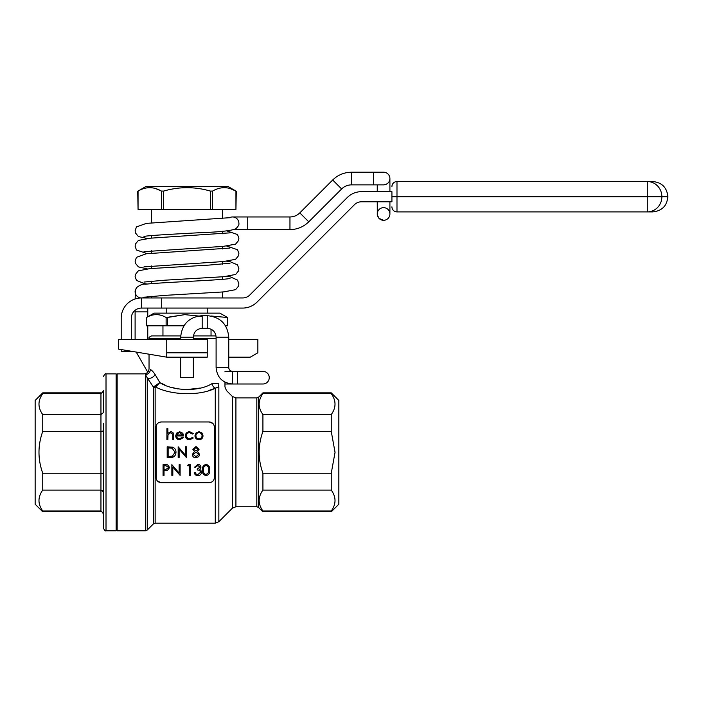 <?xml version="1.0" encoding="UTF-8"?>
<svg xmlns="http://www.w3.org/2000/svg" width="703" height="703" viewBox="0 0 703 703"><rect width="100%" height="100%" fill="white"/><g stroke="black" fill="none" stroke-linecap="round" stroke-linejoin="round"><path stroke-width="1.05" d="M161.69 308.072L141.444 308.072L141.444 297.949L161.69 297.949L161.69 308.072L242.676 308.072A20.246 20.246 0 0 0 256.99 302.141L354.391 204.74A10.123 10.123 0 0 1 361.553 201.779L391.923 201.779L391.923 191.655L361.553 191.655A20.246 20.246 0 0 0 347.229 197.578L249.837 294.979A10.123 10.123 0 0 1 242.676 297.949L161.69 297.949M183.931 325.788L167.393 325.788L167.393 317.51L184.713 314.636L202.183 316.394L184.696 314.636L166.119 317.51L166.119 325.788L146.505 325.788L146.505 317.51L154.098 313.134L219.898 313.134L227.491 317.51L227.482 325.788L225.496 325.788M166.119 325.788L167.393 325.788M146.505 325.788L146.514 317.51C153.043 313.67 159.581 313.67 166.119 317.51M211.014 315.99L227.491 317.51L227.491 325.788M193.413 335.911L216.014 335.911M180.671 338.442L149.036 338.442C148.579 337.712 149.423 336.869 151.567 335.911L180.706 335.911M42.742 511.802L100.951 511.802L100.951 510.993L42.742 510.993C37.734 504.025 37.734 497.056 42.742 490.088L42.742 473.233C37.734 459.305 37.734 445.359 42.742 431.414L42.742 414.559C37.734 407.591 37.734 400.622 42.742 393.654L42.742 392.854L35.15 400.446L35.15 504.209L42.742 511.802L42.742 510.993M103.482 513.418L100.951 510.993L100.951 490.088L42.742 490.088M102.436 490.466L103.482 492.056L100.951 490.088L100.951 473.233L42.742 473.233M42.742 414.559L100.951 414.559L100.951 431.414L103.482 430.965L103.482 473.69L100.951 473.233L100.951 431.414L42.742 431.414M103.482 391.237L100.951 393.654L100.951 392.854C101.645 393.32 102.489 392.476 103.482 390.323L103.482 412.599L100.951 414.559L100.951 393.654L42.742 393.654M199.784 388.109L185.328 389.734M177.797 388.9L171.286 387.283M164.985 384.98L159.818 382.59L155.082 374.444L159.818 382.59C172.305 390.894 198.29 392.204 211.946 383.671L218.264 383.566C227.113 388.197 227.113 388.197 218.264 383.566A5.062 3.981 118.6 0 0 218.853 386.94C228.853 391.817 228.853 391.817 218.853 386.94L215.267 388.249C199.054 396.343 170.513 394.963 155.758 387.063L159.818 382.59L153.359 386.993L147.243 377.871L153.359 386.993A2.531 2.311 0 0 0 155.143 387.669L155.143 523.19L215.267 523.19L215.267 388.249A5.062 3.181 67.6 0 1 211.946 383.671M150.345 369.558C148.605 368.557 148.605 368.557 150.345 369.558C148.605 368.557 148.605 368.557 150.345 369.558C151.576 370.024 153.157 371.65 155.082 374.444A5.062 3.295 -33.5 0 1 147.243 377.871L145.459 374.576C143.482 373.636 143.482 373.636 145.459 374.576A5.062 4.842 -63.3 0 0 150.345 369.558M209.266 482.697C212.429 482.32 214.116 480.632 214.327 477.636C214.116 480.624 212.429 482.311 209.266 482.697L161.18 482.697L157.542 481.142M156.119 427.02C156.338 424.023 158.026 422.336 161.18 421.958C158.026 422.327 156.338 424.014 156.119 427.02L156.119 477.636C156.338 480.624 158.026 482.311 161.18 482.697M214.327 477.636L214.327 427.02C214.116 424.023 212.429 422.336 209.266 421.958L212.912 423.505M200.337 392.626L201.19 392.459M208.835 390.481L215.267 388.249M215.32 388.214L217.183 387.16M196.005 446.537L199.054 449.314L196.005 446.537L192.868 449.287L194.432 451.554L192.323 454.49C192.569 456.625 193.782 457.732 195.944 457.802L198.791 456.625L199.599 454.402L197.525 451.554L199.054 449.314M186.55 436.985L188.369 438.637M188.501 438.681L189.634 438.848C187.622 438.734 186.506 437.697 186.277 435.737C186.497 433.813 187.613 432.784 189.625 432.661L192.473 434.041L193.281 433.54L189.696 431.704C187.042 431.879 185.583 433.25 185.311 435.816C185.583 438.312 187.024 439.647 189.617 439.806L193.281 438.004L192.473 437.468L189.634 438.848M209.266 421.958L161.18 421.958M172.701 434.208L170.68 432.661L172.701 434.208L172.815 439.674L173.782 439.674L173.782 435.675C174.001 433.399 173.026 432.073 170.847 431.704L167.868 433.32L167.868 428.681L166.91 428.681L166.91 439.674L167.868 439.674L168.017 434.735L170.68 432.661M167.516 470.263L164.792 470.439L167.516 470.263L169.66 467.539L167.604 464.832L163.061 464.665L163.061 475.386L164.027 475.386L164.027 470.439L164.792 470.439M197.842 464.393C199.67 464.49 200.715 465.421 200.97 467.179C200.724 465.43 199.678 464.498 197.842 464.393L194.652 467.144L195.619 467.144L197.859 465.491L200.012 467.17L197.262 468.927L197.262 470.026C199.09 469.929 200.188 470.685 200.566 472.293L197.833 474.56L196.04 473.98L195.206 472.495L194.239 472.495C194.582 474.455 195.768 475.509 197.815 475.659C200.065 475.5 201.295 474.349 201.524 472.196L200.882 470.298L199.722 469.384L200.882 470.298L199.722 469.384L200.97 467.179M331.254 393.654L331.254 392.854L262.922 392.854L262.922 393.654L331.254 393.654C336.262 400.613 336.262 407.582 331.254 414.559L262.922 414.559C257.913 407.599 257.913 400.631 262.922 393.654M331.254 392.854L338.846 400.446L338.846 504.209L331.254 511.802L331.254 510.993L262.922 510.993C257.913 504.033 257.913 497.065 262.922 490.088L331.254 490.088L331.254 473.233L262.922 473.233C257.913 459.314 257.913 445.377 262.922 431.414L331.254 431.414L331.254 414.559M262.922 431.414L262.922 414.559M262.922 490.088L262.922 473.233M331.254 511.802L262.922 511.802L262.922 510.993M149.036 354.488L149.036 368.811C148.728 371.878 147.041 373.565 143.974 373.873L117.146 373.873L117.146 530.783L145.459 530.783L145.459 374.576M331.254 431.414L335.05 452.328L331.254 473.233M331.254 490.088C336.262 497.047 336.262 504.016 331.254 510.993M182.402 437.196L179.52 438.848C177.745 438.681 176.796 437.714 176.664 435.965L183.668 435.965L182.815 433.241L179.66 431.704L176.602 433.162L175.697 435.781C175.864 438.233 177.174 439.577 179.643 439.806L183.255 437.644L182.402 437.196M182.71 434.999L176.761 434.999L177.692 433.399L179.713 432.661L182.71 434.999M198.984 431.704L196.005 433.004L194.933 435.781C195.135 438.233 196.489 439.577 198.984 439.806C201.48 439.577 202.824 438.233 203.035 435.781L201.963 432.995L198.984 431.704M198.984 432.661C200.891 432.872 201.919 433.909 202.069 435.781C201.919 437.653 200.891 438.672 198.984 438.848C197.077 438.672 196.049 437.653 195.891 435.781C196.049 433.909 197.077 432.872 198.984 432.661M195.891 435.781L196.111 436.941M167.182 457.53L170.504 457.53C173.949 457.486 175.776 455.746 175.978 452.301C176.005 449.894 174.924 448.189 172.745 447.196L167.182 446.809L167.182 457.53M168.149 456.432L168.149 447.908L172.191 448.215L175.012 452.301L172.437 456.159L168.149 456.432M178.175 457.53L179.133 457.53L179.133 449.112L186.418 457.53L186.418 446.809L185.451 446.809L185.451 455.245L178.175 446.809L178.175 457.53M198.088 449.279L195.952 447.635L198.088 449.279L195.996 451.071L193.835 449.305L195.952 447.635M196.014 452.17L198.641 454.428L195.952 456.704L193.281 454.525L196.014 452.17M164.027 465.764L165.987 465.764L168.694 467.548L165.899 469.367L164.027 469.34L164.027 465.764M164.027 469.34L165.899 469.367M171.857 475.386L172.815 475.386L172.815 466.968L180.1 475.386L180.1 464.665L179.133 464.665L179.133 473.101L171.857 464.665L171.857 475.386M188.281 464.665L187.648 465.764L189.3 465.764L189.3 475.386L190.258 475.386L190.258 464.665L188.281 464.665M202.482 470.026C202.139 473.022 203.334 474.894 206.067 475.659C208.826 474.912 210.056 473.04 209.766 470.026C210.056 467.02 208.826 465.149 206.067 464.393C203.343 465.158 202.148 467.029 202.482 470.026M203.448 470.026C203.141 467.671 204.019 466.159 206.102 465.491C208.158 466.186 209.063 467.697 208.8 470.026L208.396 472.715L206.102 474.56C204.011 473.875 203.132 472.372 203.448 470.026M155.758 387.063A2.531 1.424 73.3 0 1 155.003 386.378M207.244 352.783L207.244 339.452L166.752 339.452L166.752 352.783L207.244 352.783L207.244 357.168L166.752 357.168L166.752 352.783M228.756 357.168L250.268 357.168L257.86 352.783L257.86 339.452L228.756 339.452M166.752 339.452L118.666 339.452L118.666 349.136L166.752 357.168M106.012 530.783L116.136 530.783L116.136 373.873L106.012 373.873L106.012 530.783C105.45 531.31 104.606 530.466 103.482 528.252L103.482 423.373M103.482 481.274L103.482 528.252M131.32 339.452L131.32 318.195A10.123 10.123 0 0 1 141.444 308.072M135.117 291.499A6.327 6.327 90 0 0 141.444 297.949A20.246 20.246 0 0 0 121.197 318.195L121.197 339.452M121.197 349.576L121.197 351.368L131.32 351.368M138.052 209.371L161.426 209.371L161.426 191.075C153.658 186.559 145.864 186.559 138.052 191.075L138.052 209.371L137.709 191.26L145.793 186.594L228.203 186.594L236.287 191.26L235.944 209.371L235.944 191.075C228.176 186.559 220.382 186.559 212.57 191.075L212.57 209.371L235.944 209.371M212.57 209.371L210.373 209.371L210.373 191.075C194.836 186.559 179.247 186.559 163.623 191.075L163.623 209.371L210.373 209.371M163.623 209.371L161.426 209.371M230.127 188.553L235.944 191.075M155.609 188.553L161.426 191.075L163.623 191.075M210.373 191.075L212.57 191.075M652.674 211.902L647.287 211.902L652.674 211.902C661.892 210.997 666.954 205.935 667.85 196.717L661.875 196.708L667.85 196.717C666.954 187.49 661.892 182.429 652.674 181.532L396.984 181.532L396.984 196.717L647.287 196.717L391.923 196.717L391.923 191.655M647.287 211.902A15.176 14.578 90 0 0 661.875 196.717L647.287 196.708L661.875 196.717A15.176 14.578 90 0 0 647.287 181.532L647.287 211.902L396.984 211.902A5.062 5.062 0 0 1 391.923 206.84A5.062 5.062 0 0 0 396.984 211.902L396.984 196.717L391.923 196.708M396.984 181.532A5.062 5.062 0 0 0 391.923 186.594A5.062 5.062 0 0 1 396.984 181.532A5.062 5.062 0 0 0 391.923 186.594M143.992 236.498C145.899 235.575 177.007 233.897 201.278 232.64C219.055 232.043 230.496 230.804 235.584 228.941C238.212 226.515 239.31 224.626 238.879 223.273A6.327 6.327 90 0 0 229.415 217.789A6.327 6.327 -90 0 1 232.552 216.963L232.552 216.963A6.327 6.327 -90 0 0 229.415 217.789M389.91 191.655L389.91 178.571A6.327 6.327 -90 0 1 383.583 184.871L383.583 184.871C387.564 184.362 389.673 182.253 389.91 178.544A6.327 6.327 -90 0 0 383.583 172.217L373.46 172.217L373.46 184.871L351.474 184.871C347.66 184.933 344.373 186.286 341.632 188.949L308.758 221.832C303.52 226.911 297.255 229.503 289.961 229.617L234.125 229.617M383.583 207.649L383.583 207.649A6.327 6.327 90 0 0 377.256 213.976A6.327 6.327 90 0 0 383.583 220.303L383.583 220.303A6.327 6.327 90 0 0 389.91 213.976A6.327 6.327 90 0 0 383.583 207.649A6.327 6.327 90 0 0 377.256 213.976A6.327 6.327 90 0 0 383.583 220.303L379.022 218.369L377.344 215.013M135.108 298.96L135.626 289.109A6.327 6.327 90 0 0 144.572 297.114M180.671 357.168L180.671 377.669L193.325 377.669L193.325 357.168M224.96 371.342L232.552 371.342L232.552 383.996L237.614 383.996L237.614 371.342L262.913 371.342L232.552 371.342C230.25 371.114 228.985 369.848 228.756 367.546L228.756 337.176C227.482 324.109 220.311 316.939 207.244 315.665L202.183 315.665C189.116 316.939 181.945 324.109 180.671 337.176L193.325 337.176L193.325 339.452M262.922 371.342A6.327 6.327 -90 0 1 269.249 377.669A6.327 6.327 -90 0 1 262.922 383.996L237.614 383.996M135.257 290.286A6.327 6.327 90 0 0 141.444 297.949L141.435 297.949A6.327 6.327 90 0 1 135.591 289.205A6.327 6.327 90 0 0 141.435 297.949A6.327 6.327 90 0 1 135.257 290.286A6.327 6.327 90 0 0 141.444 297.949A6.327 6.327 90 0 1 135.591 289.197M216.102 338.442L193.325 338.442M147.243 377.871L147.243 530.036L153.359 523.928L153.359 386.993M235.918 506.74L256.815 506.74L256.815 397.916L235.918 397.916L235.918 506.74L232.333 508.216L232.333 396.43L226.445 390.534L224.96 386.958L224.96 382.133M218.853 386.94L218.853 521.705L232.333 508.216M262.922 392.854L258.599 397.169L258.599 507.478L262.922 511.802M391.923 206.84A5.062 5.062 0 0 0 396.984 211.902M373.46 172.217L351.474 172.217C344.18 172.332 337.923 174.924 332.686 180.003L299.812 212.886C297.07 215.549 293.784 216.902 289.961 216.963L247.737 216.963L247.737 229.617M289.961 216.963L289.961 229.617M299.812 212.886L308.758 221.832M332.686 180.003L341.632 188.949M351.474 172.217L351.474 184.871M389.91 191.198L377.256 191.198L377.256 184.871M180.671 339.452L180.671 337.176C181.945 324.109 189.116 316.939 202.183 315.665L202.183 328.319C196.805 328.837 193.852 331.79 193.325 337.176M232.552 371.342C230.215 371.087 228.95 369.822 228.756 367.546L216.102 367.546L216.102 337.176L228.756 337.176C227.482 324.109 220.311 316.939 207.244 315.665L207.244 328.319L202.183 328.319M135.108 339.452L135.108 311.868L147.762 311.868L147.762 316.789M100.951 392.854L42.742 392.854M149.036 338.442L149.036 339.452M153.359 523.928L155.143 523.19M215.267 523.19L218.853 521.705M147.243 530.036L145.459 530.783M235.918 397.916L232.333 396.43M258.599 397.169L256.815 397.916M256.815 506.74L258.599 507.478M116.136 530.194L117.146 530.783M116.136 374.453L117.146 373.873M100.951 511.802C101.742 511.38 102.585 512.223 103.482 514.332M106.012 373.873C105.45 373.337 104.606 374.181 103.482 376.404M162.955 325.788L162.955 335.911M211.041 329.171L211.041 335.911M166.752 308.072L166.752 313.134M207.244 308.072L207.244 313.134M151.567 209.371L151.567 222.895M151.567 235.584L151.567 238.089M151.567 250.769L151.567 253.265M151.567 265.954L151.567 268.458M151.567 281.138L151.567 283.634M151.567 296.323L151.567 297.949M222.429 209.371L222.429 218.589M222.429 231.261L222.429 233.774M222.429 246.445L222.429 248.959M222.429 261.63L222.429 264.143M222.429 276.815L222.429 279.328M222.429 292L222.429 297.949M247.737 216.963L232.552 216.963M373.46 184.871L383.671 184.871M377.256 191.655L377.256 191.198M389.91 201.322L389.91 213.958M377.256 201.779L377.326 214.933M135.117 291.604L136.426 287.72C139.879 284.97 142.929 283.801 145.565 284.214C161.998 282.298 226.7 279.952 230.004 278.406L229.943 278.423M143.992 297.237L164.511 295.392L223.554 291.912L235.602 289.671L238.545 286.077L238.879 283.88L237.535 280.084L230.312 276.868L226.744 276.437M147.243 268.845L138.412 266.903L135.451 263.309L135.117 261.112L136.452 257.316L146.303 253.757L229.943 248.054M143.992 266.868L223.387 261.551L235.584 259.31L238.545 255.716L238.879 253.519L237.544 249.723L226.744 246.068M143.992 251.683L223.387 246.366L235.584 244.126L238.545 240.531L238.879 238.335L237.544 234.538L226.744 230.883M147.235 238.475L138.412 236.533L135.451 232.939L135.117 230.742L136.452 226.946L146.303 223.387L229.943 217.684M230.004 232.851L150.609 238.168L138.412 240.408L135.451 244.003L135.117 246.199L136.452 249.996L147.261 253.66M230.004 263.221L208.958 265.093L150.038 268.59L138.333 270.831L135.442 274.425L135.117 276.604L136.496 280.418L144.809 283.748L147.261 284.03M143.992 282.052L164.862 280.189L223.835 276.701L235.654 274.451L238.554 270.857L238.879 268.678L237.509 264.864L229.899 261.621L226.753 261.252M216.102 337.176C215.575 331.79 212.622 328.837 207.244 328.319M224.96 383.996L232.552 383.996C222.561 383.021 217.078 377.537 216.102 367.546M136.32 352.247L147.753 372.177M147.762 325.788L147.762 339.452M135.108 311.868L135.108 310.295M147.762 311.868L147.762 308.072M147.762 297.949L147.762 296.684"/></g></svg>
